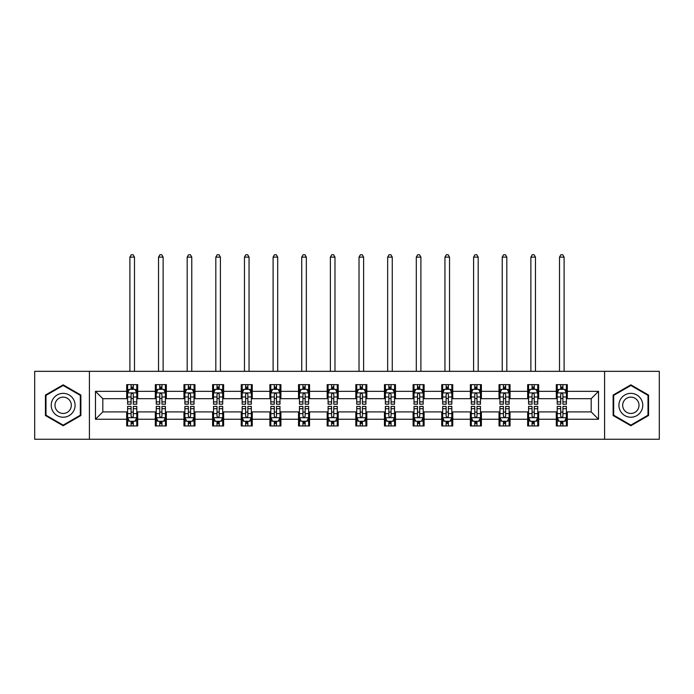 <?xml version="1.0" encoding="UTF-8"?>
<svg xmlns="http://www.w3.org/2000/svg" width="694" height="694" viewBox="0 0 694 694"><rect width="100%" height="100%" fill="white"/><g stroke="black" fill="none" stroke-linecap="round" stroke-linejoin="round"><path stroke-width="1.04" d="M604.587 439.259L659.3 439.259L659.3 371.325L604.587 371.325L604.587 439.259L89.413 439.259L89.413 371.325L34.7 371.325L34.7 439.259L89.413 439.259M604.587 371.325L89.413 371.325M567.319 391.338L567.319 384.641L556.302 384.641L556.302 391.338L538.674 391.338L538.674 384.641L527.657 384.641L527.657 391.338L510.038 391.338L510.038 384.641L499.021 384.641L499.021 391.338L481.393 391.338L481.393 384.641L470.376 384.641L470.376 391.338L452.748 391.338L452.748 384.641L441.74 384.641L441.74 391.338L424.112 391.338L424.112 384.641L413.095 384.641L413.095 391.338L395.467 391.338L395.467 384.641L384.45 384.641L384.45 391.338L366.831 391.338L366.831 384.641L355.814 384.641L355.814 391.338L338.186 391.338L338.186 384.641L327.169 384.641L327.169 391.338L309.55 391.338L309.55 384.641L298.533 384.641L298.533 391.338L280.905 391.338L280.905 384.641L269.888 384.641L269.888 391.338L252.26 391.338L252.26 384.641L241.252 384.641L241.252 391.338L223.624 391.338L223.624 384.641L212.607 384.641L212.607 391.338L194.979 391.338L194.979 384.641L183.962 384.641L183.962 391.338L166.343 391.338L166.343 384.641L155.326 384.641L155.326 391.338L137.698 391.338L137.698 384.641L126.681 384.641L126.681 391.338L95.468 391.338L95.468 419.245L102.816 411.898L126.681 411.898L126.681 425.951L137.698 425.951L137.698 411.898L155.326 411.898L155.326 425.951L166.343 425.951L166.343 411.898L183.962 411.898L183.962 425.951L194.979 425.951L194.979 411.898L212.607 411.898L212.607 425.951L223.624 425.951L223.624 411.898L241.252 411.898L241.252 425.951L252.26 425.951L252.26 411.898L269.888 411.898L269.888 425.951L280.905 425.951L280.905 411.898L298.533 411.898L298.533 425.951L309.55 425.951L309.55 411.898L327.169 411.898L327.169 425.951L338.186 425.951L338.186 411.898L355.814 411.898L355.814 425.951L366.831 425.951L366.831 411.898L384.45 411.898L384.45 425.951L395.467 425.951L395.467 411.898L413.095 411.898L413.095 425.951L424.112 425.951L424.112 411.898L441.74 411.898L441.74 425.951L452.748 425.951L452.748 411.898L470.376 411.898L470.376 425.951L481.393 425.951L481.393 411.898L499.021 411.898L499.021 425.951L510.038 425.951L510.038 411.898L527.657 411.898L527.657 425.951L538.674 425.951L538.674 411.898L556.302 411.898L556.302 425.951L567.319 425.951L567.319 411.898L591.184 411.898L591.184 398.686L567.319 398.686L567.319 391.338L598.532 391.338L598.532 419.245L567.319 419.245M556.302 419.245L538.674 419.245M527.657 419.245L510.038 419.245M499.021 419.245L481.393 419.245M470.376 419.245L452.748 419.245M441.74 419.245L424.112 419.245M413.095 419.245L395.467 419.245M384.45 419.245L366.831 419.245M355.814 419.245L338.186 419.245M327.169 419.245L309.55 419.245M298.533 419.245L280.905 419.245M269.888 419.245L252.26 419.245M241.252 419.245L223.624 419.245M212.607 419.245L194.979 419.245M183.962 419.245L166.343 419.245M155.326 419.245L137.698 419.245M126.681 419.245L95.468 419.245M556.302 391.338L556.302 398.686L538.674 398.686L538.674 391.338M527.657 391.338L527.657 398.686L510.038 398.686L510.038 391.338M499.021 391.338L499.021 398.686L481.393 398.686L481.393 391.338M470.376 391.338L470.376 398.686L452.748 398.686L452.748 391.338M441.74 391.338L441.74 398.686L424.112 398.686L424.112 391.338M413.095 391.338L413.095 398.686L395.467 398.686L395.467 391.338M384.45 391.338L384.45 398.686L366.831 398.686L366.831 391.338M355.814 391.338L355.814 398.686L338.186 398.686L338.186 391.338M327.169 391.338L327.169 398.686L309.55 398.686L309.55 391.338M298.533 391.338L298.533 398.686L280.905 398.686L280.905 391.338M269.888 391.338L269.888 398.686L252.26 398.686L252.26 391.338M241.252 391.338L241.252 398.686L223.624 398.686L223.624 391.338M212.607 391.338L212.607 398.686L194.979 398.686L194.979 391.338M183.962 391.338L183.962 398.686L166.343 398.686L166.343 391.338M155.326 391.338L155.326 398.686L137.698 398.686L137.698 391.338M126.681 391.338L126.681 398.686L102.816 398.686L95.468 391.338M102.816 398.686L102.816 411.898M598.532 419.245L591.184 411.898M591.184 398.686L598.532 391.338M126.681 389.23L127.601 389.23M131.088 389.23L133.291 389.23M136.779 389.23L137.698 389.23M126.681 398.503L127.601 398.503M131.088 398.503L133.291 398.503M136.779 398.503L137.698 398.503M126.681 412.089L127.601 412.089M131.088 412.089L133.291 412.089M136.779 412.089L137.698 412.089M126.681 421.353L127.601 421.353M131.088 421.353L133.291 421.353M136.779 421.353L137.698 421.353M155.326 412.089L156.245 412.089M159.733 412.089L161.936 412.089M165.424 412.089L166.343 412.089M155.326 421.353L156.245 421.353M159.733 421.353L161.936 421.353M165.424 421.353L166.343 421.353M155.326 389.23L156.245 389.23M159.733 389.23L161.936 389.23M165.424 389.23L166.343 389.23M155.326 398.503L156.245 398.503M159.733 398.503L161.936 398.503M165.424 398.503L166.343 398.503M183.962 412.089L184.882 412.089M188.369 412.089L190.572 412.089M194.06 412.089L194.979 412.089M183.962 421.353L184.882 421.353M188.369 421.353L190.572 421.353M194.06 421.353L194.979 421.353M183.962 389.23L184.882 389.23M188.369 389.23L190.572 389.23M194.06 389.23L194.979 389.23M183.962 398.503L184.882 398.503M188.369 398.503L190.572 398.503M194.06 398.503L194.979 398.503M212.607 412.089L213.526 412.089M217.014 412.089L219.217 412.089M222.705 412.089L223.624 412.089M212.607 421.353L213.526 421.353M217.014 421.353L219.217 421.353M222.705 421.353L223.624 421.353M212.607 389.23L213.526 389.23M217.014 389.23L219.217 389.23M222.705 389.23L223.624 389.23M212.607 398.503L213.526 398.503M217.014 398.503L219.217 398.503M222.705 398.503L223.624 398.503M241.252 412.089L242.163 412.089M245.65 412.089L247.853 412.089M251.349 412.089L252.26 412.089M241.252 421.353L242.163 421.353M245.65 421.353L247.853 421.353M251.349 421.353L252.26 421.353M241.252 389.23L242.163 389.23M245.65 389.23L247.853 389.23M251.349 389.23L252.26 389.23M241.252 398.503L242.163 398.503M245.65 398.503L247.853 398.503M251.349 398.503L252.26 398.503M269.888 412.089L270.807 412.089M274.295 412.089L276.498 412.089M279.986 412.089L280.905 412.089M269.888 421.353L270.807 421.353M274.295 421.353L276.498 421.353M279.986 421.353L280.905 421.353M269.888 389.23L270.807 389.23M274.295 389.23L276.498 389.23M279.986 389.23L280.905 389.23M269.888 398.503L270.807 398.503M274.295 398.503L276.498 398.503M279.986 398.503L280.905 398.503M298.533 412.089L299.452 412.089M302.94 412.089L305.143 412.089M308.63 412.089L309.55 412.089M298.533 421.353L299.452 421.353M302.94 421.353L305.143 421.353M308.63 421.353L309.55 421.353M298.533 389.23L299.452 389.23M302.94 389.23L305.143 389.23M308.63 389.23L309.55 389.23M298.533 398.503L299.452 398.503M302.94 398.503L305.143 398.503M308.63 398.503L309.55 398.503M327.169 412.089L328.089 412.089M331.576 412.089L333.779 412.089M337.267 412.089L338.186 412.089M327.169 421.353L328.089 421.353M331.576 421.353L333.779 421.353M337.267 421.353L338.186 421.353M327.169 389.23L328.089 389.23M331.576 389.23L333.779 389.23M337.267 389.23L338.186 389.23M327.169 398.503L328.089 398.503M331.576 398.503L333.779 398.503M337.267 398.503L338.186 398.503M355.814 412.089L356.733 412.089M360.221 412.089L362.424 412.089M365.912 412.089L366.831 412.089M355.814 421.353L356.733 421.353M360.221 421.353L362.424 421.353M365.912 421.353L366.831 421.353M355.814 389.23L356.733 389.23M360.221 389.23L362.424 389.23M365.912 389.23L366.831 389.23M355.814 398.503L356.733 398.503M360.221 398.503L362.424 398.503M365.912 398.503L366.831 398.503M384.45 412.089L385.37 412.089M388.857 412.089L391.06 412.089M394.548 412.089L395.467 412.089M384.45 421.353L385.37 421.353M388.857 421.353L391.06 421.353M394.548 421.353L395.467 421.353M384.45 389.23L385.37 389.23M388.857 389.23L391.06 389.23M394.548 389.23L395.467 389.23M384.45 398.503L385.37 398.503M388.857 398.503L391.06 398.503M394.548 398.503L395.467 398.503M413.095 412.089L414.014 412.089M417.502 412.089L419.705 412.089M423.193 412.089L424.112 412.089M413.095 421.353L414.014 421.353M417.502 421.353L419.705 421.353M423.193 421.353L424.112 421.353M413.095 389.23L414.014 389.23M417.502 389.23L419.705 389.23M423.193 389.23L424.112 389.23M413.095 398.503L414.014 398.503M417.502 398.503L419.705 398.503M423.193 398.503L424.112 398.503M441.74 412.089L442.651 412.089M446.147 412.089L448.35 412.089M451.837 412.089L452.748 412.089M441.74 421.353L442.651 421.353M446.147 421.353L448.35 421.353M451.837 421.353L452.748 421.353M441.74 389.23L442.651 389.23M446.147 389.23L448.35 389.23M451.837 389.23L452.748 389.23M441.74 398.503L442.651 398.503M446.147 398.503L448.35 398.503M451.837 398.503L452.748 398.503M470.376 412.089L471.295 412.089M474.783 412.089L476.986 412.089M480.474 412.089L481.393 412.089M470.376 421.353L471.295 421.353M474.783 421.353L476.986 421.353M480.474 421.353L481.393 421.353M470.376 389.23L471.295 389.23M474.783 389.23L476.986 389.23M480.474 389.23L481.393 389.23M470.376 398.503L471.295 398.503M474.783 398.503L476.986 398.503M480.474 398.503L481.393 398.503M499.021 412.089L499.94 412.089M503.428 412.089L505.631 412.089M509.118 412.089L510.038 412.089M499.021 421.353L499.94 421.353M503.428 421.353L505.631 421.353M509.118 421.353L510.038 421.353M499.021 389.23L499.94 389.23M503.428 389.23L505.631 389.23M509.118 389.23L510.038 389.23M499.021 398.503L499.94 398.503M503.428 398.503L505.631 398.503M509.118 398.503L510.038 398.503M527.657 412.089L528.576 412.089M532.064 412.089L534.267 412.089M537.755 412.089L538.674 412.089M527.657 421.353L528.576 421.353M532.064 421.353L534.267 421.353M537.755 421.353L538.674 421.353M527.657 389.23L528.576 389.23M532.064 389.23L534.267 389.23M537.755 389.23L538.674 389.23M527.657 398.503L528.576 398.503M532.064 398.503L534.267 398.503M537.755 398.503L538.674 398.503M556.302 412.089L557.221 412.089M560.709 412.089L562.912 412.089M566.399 412.089L567.319 412.089M556.302 421.353L557.221 421.353M560.709 421.353L562.912 421.353M566.399 421.353L567.319 421.353M556.302 389.23L557.221 389.23M560.709 389.23L562.912 389.23M566.399 389.23L567.319 389.23M556.302 398.503L557.221 398.503M560.709 398.503L562.912 398.503M566.399 398.503L567.319 398.503M63.154 425.752L80.877 415.524L80.877 395.06L63.154 384.832L45.44 395.06L45.44 415.524L63.154 425.752M648.56 395.06L630.846 384.832L613.123 395.06L613.123 415.524L630.846 425.752L648.56 415.524L648.56 395.06M133.291 387.026L131.088 387.026M136.779 401.887L133.291 401.887L133.291 404.194L136.779 404.194L136.779 392.995L134.948 389.317L129.44 389.317L127.601 392.995L127.601 404.194L131.088 404.194L131.088 401.887L127.601 401.887M127.601 392.995L127.601 384.641M136.779 392.995L136.779 384.641M131.088 389.317L131.088 384.641M133.291 384.641L133.291 389.317M133.291 401.887L133.291 394.366C132.563 392.951 131.825 392.951 131.088 394.366L131.088 401.887M134.489 371.325L134.489 257.127L129.899 257.127L129.899 371.325M129.899 257.127L131.27 254.741L133.109 254.741L134.489 257.127M131.088 423.557L133.291 423.557M127.601 408.697L131.088 408.697L131.088 406.398L127.601 406.398L127.601 417.597L129.44 421.267L134.948 421.267L136.779 417.597L136.779 406.398L133.291 406.398L133.291 408.697L136.779 408.697M136.779 417.597L136.779 425.951M127.601 417.597L127.601 425.951M133.291 421.267L133.291 425.951M131.088 425.951L131.088 421.267M131.088 408.697L131.088 416.218C131.825 417.632 132.554 417.632 133.291 416.218L133.291 408.697M73.495 411.256A11.937 11.937 0 0 0 69.122 394.955A11.937 11.937 0 0 0 52.822 399.328A11.937 11.937 0 0 0 57.194 415.628A11.937 11.937 0 0 0 73.495 411.256M70.233 409.373A8.172 8.172 0 0 0 67.24 398.217A8.172 8.172 0 0 0 56.084 401.21A8.172 8.172 0 0 0 59.077 412.366A8.172 8.172 0 0 0 70.233 409.373M45.995 415.203L45.995 395.38L63.154 385.474L80.322 395.38L80.322 415.203L63.154 425.118L45.995 415.203M630.846 393.359A11.937 11.937 0 0 0 618.909 405.296A11.937 11.937 0 0 0 630.846 417.224A11.937 11.937 0 0 0 642.774 405.296A11.937 11.937 0 0 0 630.846 393.359M630.846 397.124A8.172 8.172 0 0 0 622.674 405.296A8.172 8.172 0 0 0 630.846 413.459A8.172 8.172 0 0 0 639.009 405.296A8.172 8.172 0 0 0 630.846 397.124M648.005 415.203L630.846 425.118L613.678 415.203L613.678 395.38L630.846 385.474L648.005 395.38L648.005 415.203M161.936 387.026L159.733 387.026M165.424 401.887L161.936 401.887L161.936 404.194L165.424 404.194L165.424 392.995L163.584 389.317L158.076 389.317L156.245 392.995L156.245 404.194L159.733 404.194L159.733 401.887L156.245 401.887M156.245 392.995L156.245 384.641M165.424 392.995L165.424 384.641M159.733 389.317L159.733 384.641M161.936 384.641L161.936 389.317M161.936 401.887L161.936 394.366C161.199 392.951 160.461 392.951 159.733 394.366L159.733 401.887M163.125 371.325L163.125 257.127L158.536 257.127L158.536 371.325M158.536 257.127L159.915 254.741L161.754 254.741L163.125 257.127M190.572 387.026L188.369 387.026M194.06 401.887L190.572 401.887L190.572 404.194L194.06 404.194L194.06 392.995L192.229 389.317L186.721 389.317L184.882 392.995L184.882 404.194L188.369 404.194L188.369 401.887L184.882 401.887M184.882 392.995L184.882 384.641M194.06 392.995L194.06 384.641M188.369 389.317L188.369 384.641M190.572 384.641L190.572 389.317M190.572 401.887L190.572 394.366C189.844 392.951 189.106 392.951 188.369 394.366L188.369 401.887M191.77 371.325L191.77 257.127L187.18 257.127L187.18 371.325M187.18 257.127L188.551 254.741L190.39 254.741L191.77 257.127M159.733 423.557L161.936 423.557M156.245 408.697L159.733 408.697L159.733 406.398L156.245 406.398L156.245 417.597L158.076 421.267L163.584 421.267L165.424 417.597L165.424 406.398L161.936 406.398L161.936 408.697L165.424 408.697M165.424 417.597L165.424 425.951M156.245 417.597L156.245 425.951M161.936 421.267L161.936 425.951M159.733 425.951L159.733 421.267M159.733 408.697L159.733 416.218C160.461 417.632 161.199 417.632 161.936 416.218L161.936 408.697M188.369 423.557L190.572 423.557M184.882 408.697L188.369 408.697L188.369 406.398L184.882 406.398L184.882 417.597L186.721 421.267L192.229 421.267L194.06 417.597L194.06 406.398L190.572 406.398L190.572 408.697L194.06 408.697M194.06 417.597L194.06 425.951M184.882 417.597L184.882 425.951M190.572 421.267L190.572 425.951M188.369 425.951L188.369 421.267M188.369 408.697L188.369 416.218C189.106 417.632 189.835 417.632 190.572 416.218L190.572 408.697M219.217 387.026L217.014 387.026M222.705 401.887L219.217 401.887L219.217 404.194L222.705 404.194L222.705 392.995L220.865 389.317L215.357 389.317L213.526 392.995L213.526 404.194L217.014 404.194L217.014 401.887L213.526 401.887M213.526 392.995L213.526 384.641M222.705 392.995L222.705 384.641M217.014 389.317L217.014 384.641M219.217 384.641L219.217 389.317M219.217 401.887L219.217 394.366C218.48 392.951 217.751 392.951 217.014 394.366L217.014 401.887M220.406 371.325L220.406 257.127L215.817 257.127L215.817 371.325M215.817 257.127L217.196 254.741L219.035 254.741L220.406 257.127M247.853 387.026L245.65 387.026M251.349 401.887L247.853 401.887L247.853 404.194L251.349 404.194L251.349 392.995L249.51 389.317L244.002 389.317L242.163 392.995L242.163 404.194L245.65 404.194L245.65 401.887L242.163 401.887M242.163 392.995L242.163 384.641M251.349 392.995L251.349 384.641M245.65 389.317L245.65 384.641M247.853 384.641L247.853 389.317M247.853 401.887L247.853 394.366C247.125 392.951 246.387 392.951 245.65 394.366L245.65 401.887M249.051 371.325L249.051 257.127L244.462 257.127L244.462 371.325M244.462 257.127L245.841 254.741L247.671 254.741L249.051 257.127M276.498 387.026L274.295 387.026M279.986 401.887L276.498 401.887L276.498 404.194L279.986 404.194L279.986 392.995L278.147 389.317L272.647 389.317L270.807 392.995L270.807 404.194L274.295 404.194L274.295 401.887L270.807 401.887M270.807 392.995L270.807 384.641M279.986 392.995L279.986 384.641M274.295 389.317L274.295 384.641M276.498 384.641L276.498 389.317M276.498 401.887L276.498 394.366C275.761 392.951 275.032 392.951 274.295 394.366L274.295 401.887M277.695 371.325L277.695 257.127L273.098 257.127L273.098 371.325M273.098 257.127L274.477 254.741L276.316 254.741L277.695 257.127M217.014 423.557L219.217 423.557M213.526 408.697L217.014 408.697L217.014 406.398L213.526 406.398L213.526 417.597L215.357 421.267L220.865 421.267L222.705 417.597L222.705 406.398L219.217 406.398L219.217 408.697L222.705 408.697M222.705 417.597L222.705 425.951M213.526 417.597L213.526 425.951M219.217 421.267L219.217 425.951M217.014 425.951L217.014 421.267M217.014 408.697L217.014 416.218C217.743 417.632 218.48 417.632 219.217 416.218L219.217 408.697M245.65 423.557L247.853 423.557M242.163 408.697L245.65 408.697L245.65 406.398L242.163 406.398L242.163 417.597L244.002 421.267L249.51 421.267L251.349 417.597L251.349 406.398L247.853 406.398L247.853 408.697L251.349 408.697M251.349 417.597L251.349 425.951M242.163 417.597L242.163 425.951M247.853 421.267L247.853 425.951M245.65 425.951L245.65 421.267M245.65 408.697L245.65 416.218C246.387 417.632 247.125 417.632 247.853 416.218L247.853 408.697M274.295 423.557L276.498 423.557M270.807 408.697L274.295 408.697L274.295 406.398L270.807 406.398L270.807 417.597L272.647 421.267L278.147 421.267L279.986 417.597L279.986 406.398L276.498 406.398L276.498 408.697L279.986 408.697M279.986 417.597L279.986 425.951M270.807 417.597L270.807 425.951M276.498 421.267L276.498 425.951M274.295 425.951L274.295 421.267M274.295 408.697L274.295 416.218C275.032 417.632 275.761 417.632 276.498 416.218L276.498 408.697M305.143 387.026L302.94 387.026M308.63 401.887L305.143 401.887L305.143 404.194L308.63 404.194L308.63 392.995L306.791 389.317L301.283 389.317L299.452 392.995L299.452 404.194L302.94 404.194L302.94 401.887L299.452 401.887M299.452 392.995L299.452 384.641M308.63 392.995L308.63 384.641M302.94 389.317L302.94 384.641M305.143 384.641L305.143 389.317M305.143 401.887L305.143 394.366C304.406 392.951 303.668 392.951 302.94 394.366L302.94 401.887M306.332 371.325L306.332 257.127L301.743 257.127L301.743 371.325M301.743 257.127L303.122 254.741L304.952 254.741L306.332 257.127M302.94 423.557L305.143 423.557M299.452 408.697L302.94 408.697L302.94 406.398L299.452 406.398L299.452 417.597L301.283 421.267L306.791 421.267L308.63 417.597L308.63 406.398L305.143 406.398L305.143 408.697L308.63 408.697M308.63 417.597L308.63 425.951M299.452 417.597L299.452 425.951M305.143 421.267L305.143 425.951M302.94 425.951L302.94 421.267M302.94 408.697L302.94 416.218C303.668 417.632 304.406 417.632 305.143 416.218L305.143 408.697M333.779 387.026L331.576 387.026M337.267 401.887L333.779 401.887L333.779 404.194L337.267 404.194L337.267 392.995L335.436 389.317L329.928 389.317L328.089 392.995L328.089 404.194L331.576 404.194L331.576 401.887L328.089 401.887M328.089 392.995L328.089 384.641M337.267 392.995L337.267 384.641M331.576 389.317L331.576 384.641M333.779 384.641L333.779 389.317M333.779 401.887L333.779 394.366C333.051 392.951 332.313 392.951 331.576 394.366L331.576 401.887M334.976 371.325L334.976 257.127L330.387 257.127L330.387 371.325M330.387 257.127L331.758 254.741L333.597 254.741L334.976 257.127M331.576 423.557L333.779 423.557M328.089 408.697L331.576 408.697L331.576 406.398L328.089 406.398L328.089 417.597L329.928 421.267L335.436 421.267L337.267 417.597L337.267 406.398L333.779 406.398L333.779 408.697L337.267 408.697M337.267 417.597L337.267 425.951M328.089 417.597L328.089 425.951M333.779 421.267L333.779 425.951M331.576 425.951L331.576 421.267M331.576 408.697L331.576 416.218C332.313 417.632 333.042 417.632 333.779 416.218L333.779 408.697M362.424 387.026L360.221 387.026M365.912 401.887L362.424 401.887L362.424 404.194L365.912 404.194L365.912 392.995L364.072 389.317L358.564 389.317L356.733 392.995L356.733 404.194L360.221 404.194L360.221 401.887L356.733 401.887M356.733 392.995L356.733 384.641M365.912 392.995L365.912 384.641M360.221 389.317L360.221 384.641M362.424 384.641L362.424 389.317M362.424 401.887L362.424 394.366C361.687 392.951 360.958 392.951 360.221 394.366L360.221 401.887M363.613 371.325L363.613 257.127L359.024 257.127L359.024 371.325M359.024 257.127L360.403 254.741L362.242 254.741L363.613 257.127M360.221 423.557L362.424 423.557M356.733 408.697L360.221 408.697L360.221 406.398L356.733 406.398L356.733 417.597L358.564 421.267L364.072 421.267L365.912 417.597L365.912 406.398L362.424 406.398L362.424 408.697L365.912 408.697M365.912 417.597L365.912 425.951M356.733 417.597L356.733 425.951M362.424 421.267L362.424 425.951M360.221 425.951L360.221 421.267M360.221 408.697L360.221 416.218C360.949 417.632 361.687 417.632 362.424 416.218L362.424 408.697M391.06 387.026L388.857 387.026M394.548 401.887L391.06 401.887L391.06 404.194L394.548 404.194L394.548 392.995L392.717 389.317L387.209 389.317L385.37 392.995L385.37 404.194L388.857 404.194L388.857 401.887L385.37 401.887M385.37 392.995L385.37 384.641M394.548 392.995L394.548 384.641M388.857 389.317L388.857 384.641M391.06 384.641L391.06 389.317M391.06 401.887L391.06 394.366C390.332 392.951 389.594 392.951 388.857 394.366L388.857 401.887M392.257 371.325L392.257 257.127L387.668 257.127L387.668 371.325M387.668 257.127L389.048 254.741L390.878 254.741L392.257 257.127M388.857 423.557L391.06 423.557M385.37 408.697L388.857 408.697L388.857 406.398L385.37 406.398L385.37 417.597L387.209 421.267L392.717 421.267L394.548 417.597L394.548 406.398L391.06 406.398L391.06 408.697L394.548 408.697M394.548 417.597L394.548 425.951M385.37 417.597L385.37 425.951M391.06 421.267L391.06 425.951M388.857 425.951L388.857 421.267M388.857 408.697L388.857 416.218C389.594 417.632 390.332 417.632 391.06 416.218L391.06 408.697M419.705 387.026L417.502 387.026M423.193 401.887L419.705 401.887L419.705 404.194L423.193 404.194L423.193 392.995L421.353 389.317L415.853 389.317L414.014 392.995L414.014 404.194L417.502 404.194L417.502 401.887L414.014 401.887M414.014 392.995L414.014 384.641M423.193 392.995L423.193 384.641M417.502 389.317L417.502 384.641M419.705 384.641L419.705 389.317M419.705 401.887L419.705 394.366C418.968 392.951 418.239 392.951 417.502 394.366L417.502 401.887M420.902 371.325L420.902 257.127L416.305 257.127L416.305 371.325M416.305 257.127L417.684 254.741L419.523 254.741L420.902 257.127M417.502 423.557L419.705 423.557M414.014 408.697L417.502 408.697L417.502 406.398L414.014 406.398L414.014 417.597L415.853 421.267L421.353 421.267L423.193 417.597L423.193 406.398L419.705 406.398L419.705 408.697L423.193 408.697M423.193 417.597L423.193 425.951M414.014 417.597L414.014 425.951M419.705 421.267L419.705 425.951M417.502 425.951L417.502 421.267M417.502 408.697L417.502 416.218C418.239 417.632 418.968 417.632 419.705 416.218L419.705 408.697M448.35 387.026L446.147 387.026M451.837 401.887L448.35 401.887L448.35 404.194L451.837 404.194L451.837 392.995L449.998 389.317L444.49 389.317L442.651 392.995L442.651 404.194L446.147 404.194L446.147 401.887L442.651 401.887M442.651 392.995L442.651 384.641M451.837 392.995L451.837 384.641M446.147 389.317L446.147 384.641M448.35 384.641L448.35 389.317M448.35 401.887L448.35 394.366C447.613 392.951 446.875 392.951 446.147 394.366L446.147 401.887M449.539 371.325L449.539 257.127L444.949 257.127L444.949 371.325M444.949 257.127L446.329 254.741L448.159 254.741L449.539 257.127M446.147 423.557L448.35 423.557M442.651 408.697L446.147 408.697L446.147 406.398L442.651 406.398L442.651 417.597L444.49 421.267L449.998 421.267L451.837 417.597L451.837 406.398L448.35 406.398L448.35 408.697L451.837 408.697M451.837 417.597L451.837 425.951M442.651 417.597L442.651 425.951M448.35 421.267L448.35 425.951M446.147 425.951L446.147 421.267M446.147 408.697L446.147 416.218C446.875 417.632 447.613 417.632 448.35 416.218L448.35 408.697M476.986 387.026L474.783 387.026M480.474 401.887L476.986 401.887L476.986 404.194L480.474 404.194L480.474 392.995L478.643 389.317L473.135 389.317L471.295 392.995L471.295 404.194L474.783 404.194L474.783 401.887L471.295 401.887M471.295 392.995L471.295 384.641M480.474 392.995L480.474 384.641M474.783 389.317L474.783 384.641M476.986 384.641L476.986 389.317M476.986 401.887L476.986 394.366C476.258 392.951 475.52 392.951 474.783 394.366L474.783 401.887M478.183 371.325L478.183 257.127L473.594 257.127L473.594 371.325M473.594 257.127L474.965 254.741L476.804 254.741L478.183 257.127M474.783 423.557L476.986 423.557M471.295 408.697L474.783 408.697L474.783 406.398L471.295 406.398L471.295 417.597L473.135 421.267L478.643 421.267L480.474 417.597L480.474 406.398L476.986 406.398L476.986 408.697L480.474 408.697M480.474 417.597L480.474 425.951M471.295 417.597L471.295 425.951M476.986 421.267L476.986 425.951M474.783 425.951L474.783 421.267M474.783 408.697L474.783 416.218C475.52 417.632 476.249 417.632 476.986 416.218L476.986 408.697M505.631 387.026L503.428 387.026M509.118 401.887L505.631 401.887L505.631 404.194L509.118 404.194L509.118 392.995L507.279 389.317L501.771 389.317L499.94 392.995L499.94 404.194L503.428 404.194L503.428 401.887L499.94 401.887M499.94 392.995L499.94 384.641M509.118 392.995L509.118 384.641M503.428 389.317L503.428 384.641M505.631 384.641L505.631 389.317M505.631 401.887L505.631 394.366C504.894 392.951 504.165 392.951 503.428 394.366L503.428 401.887M506.82 371.325L506.82 257.127L502.23 257.127L502.23 371.325M502.23 257.127L503.61 254.741L505.449 254.741L506.82 257.127M503.428 423.557L505.631 423.557M499.94 408.697L503.428 408.697L503.428 406.398L499.94 406.398L499.94 417.597L501.771 421.267L507.279 421.267L509.118 417.597L509.118 406.398L505.631 406.398L505.631 408.697L509.118 408.697M509.118 417.597L509.118 425.951M499.94 417.597L499.94 425.951M505.631 421.267L505.631 425.951M503.428 425.951L503.428 421.267M503.428 408.697L503.428 416.218C504.156 417.632 504.894 417.632 505.631 416.218L505.631 408.697M534.267 387.026L532.064 387.026M537.755 401.887L534.267 401.887L534.267 404.194L537.755 404.194L537.755 392.995L535.924 389.317L530.416 389.317L528.576 392.995L528.576 404.194L532.064 404.194L532.064 401.887L528.576 401.887M528.576 392.995L528.576 384.641M537.755 392.995L537.755 384.641M532.064 389.317L532.064 384.641M534.267 384.641L534.267 389.317M534.267 401.887L534.267 394.366C533.539 392.951 532.801 392.951 532.064 394.366L532.064 401.887M535.464 371.325L535.464 257.127L530.875 257.127L530.875 371.325M530.875 257.127L532.246 254.741L534.085 254.741L535.464 257.127M532.064 423.557L534.267 423.557M528.576 408.697L532.064 408.697L532.064 406.398L528.576 406.398L528.576 417.597L530.416 421.267L535.924 421.267L537.755 417.597L537.755 406.398L534.267 406.398L534.267 408.697L537.755 408.697M537.755 417.597L537.755 425.951M528.576 417.597L528.576 425.951M534.267 421.267L534.267 425.951M532.064 425.951L532.064 421.267M532.064 408.697L532.064 416.218C532.801 417.632 533.539 417.632 534.267 416.218L534.267 408.697M562.912 387.026L560.709 387.026M566.399 401.887L562.912 401.887L562.912 404.194L566.399 404.194L566.399 392.995L564.56 389.317L559.052 389.317L557.221 392.995L557.221 404.194L560.709 404.194L560.709 401.887L557.221 401.887M557.221 392.995L557.221 384.641M566.399 392.995L566.399 384.641M560.709 389.317L560.709 384.641M562.912 384.641L562.912 389.317M562.912 401.887L562.912 394.366C562.175 392.951 561.446 392.951 560.709 394.366L560.709 401.887M564.101 371.325L564.101 257.127L559.511 257.127L559.511 371.325M559.511 257.127L560.891 254.741L562.73 254.741L564.101 257.127M560.709 423.557L562.912 423.557M557.221 408.697L560.709 408.697L560.709 406.398L557.221 406.398L557.221 417.597L559.052 421.267L564.56 421.267L566.399 417.597L566.399 406.398L562.912 406.398L562.912 408.697L566.399 408.697M566.399 417.597L566.399 425.951M557.221 417.597L557.221 425.951M562.912 421.267L562.912 425.951M560.709 425.951L560.709 421.267M560.709 408.697L560.709 416.218C561.437 417.632 562.175 417.632 562.912 416.218L562.912 408.697M136.735 392.899L127.644 392.899M127.601 389.542L129.327 389.542M135.052 389.542L136.779 389.542M131.088 396.968L127.601 396.968M136.779 396.968L133.291 396.968M133.291 388.189L131.088 388.189M127.644 417.684L136.735 417.684M136.779 421.041L135.052 421.041M129.327 421.041L127.601 421.041M133.291 413.615L136.779 413.615M127.601 413.615L131.088 413.615M131.088 422.394L133.291 422.394M165.372 392.899L156.289 392.899M156.245 389.542L157.972 389.542M163.697 389.542L165.424 389.542M159.733 396.968L156.245 396.968M165.424 396.968L161.936 396.968M161.936 388.189L159.733 388.189M194.016 392.899L184.925 392.899M184.882 389.542L186.608 389.542M192.333 389.542L194.06 389.542M188.369 396.968L184.882 396.968M194.06 396.968L190.572 396.968M190.572 388.189L188.369 388.189M156.289 417.684L165.372 417.684M165.424 421.041L163.697 421.041M157.972 421.041L156.245 421.041M161.936 413.615L165.424 413.615M156.245 413.615L159.733 413.615M159.733 422.394L161.936 422.394M184.925 417.684L194.016 417.684M194.06 421.041L192.333 421.041M186.608 421.041L184.882 421.041M190.572 413.615L194.06 413.615M184.882 413.615L188.369 413.615M188.369 422.394L190.572 422.394M222.661 392.899L213.57 392.899M213.526 389.542L215.253 389.542M220.978 389.542L222.705 389.542M217.014 396.968L213.526 396.968M222.705 396.968L219.217 396.968M219.217 388.189L217.014 388.189M251.297 392.899L242.215 392.899M242.163 389.542L243.889 389.542M249.623 389.542L251.349 389.542M245.65 396.968L242.163 396.968M251.349 396.968L247.853 396.968M247.853 388.189L245.65 388.189M279.942 392.899L270.851 392.899M270.807 389.542L272.534 389.542M278.259 389.542L279.986 389.542M274.295 396.968L270.807 396.968M279.986 396.968L276.498 396.968M276.498 388.189L274.295 388.189M213.57 417.684L222.661 417.684M222.705 421.041L220.978 421.041M215.253 421.041L213.526 421.041M219.217 413.615L222.705 413.615M213.526 413.615L217.014 413.615M217.014 422.394L219.217 422.394M242.215 417.684L251.297 417.684M251.349 421.041L249.623 421.041M243.889 421.041L242.163 421.041M247.853 413.615L251.349 413.615M242.163 413.615L245.65 413.615M245.65 422.394L247.853 422.394M270.851 417.684L279.942 417.684M279.986 421.041L278.259 421.041M272.534 421.041L270.807 421.041M276.498 413.615L279.986 413.615M270.807 413.615L274.295 413.615M274.295 422.394L276.498 422.394M308.578 392.899L299.496 392.899M299.452 389.542L301.17 389.542M306.904 389.542L308.63 389.542M302.94 396.968L299.452 396.968M308.63 396.968L305.143 396.968M305.143 388.189L302.94 388.189M299.496 417.684L308.578 417.684M308.63 421.041L306.904 421.041M301.17 421.041L299.452 421.041M305.143 413.615L308.63 413.615M299.452 413.615L302.94 413.615M302.94 422.394L305.143 422.394M337.223 392.899L328.132 392.899M328.089 389.542L329.815 389.542M335.54 389.542L337.267 389.542M331.576 396.968L328.089 396.968M337.267 396.968L333.779 396.968M333.779 388.189L331.576 388.189M328.132 417.684L337.223 417.684M337.267 421.041L335.54 421.041M329.815 421.041L328.089 421.041M333.779 413.615L337.267 413.615M328.089 413.615L331.576 413.615M331.576 422.394L333.779 422.394M365.868 392.899L356.777 392.899M356.733 389.542L358.46 389.542M364.185 389.542L365.912 389.542M360.221 396.968L356.733 396.968M365.912 396.968L362.424 396.968M362.424 388.189L360.221 388.189M356.777 417.684L365.868 417.684M365.912 421.041L364.185 421.041M358.46 421.041L356.733 421.041M362.424 413.615L365.912 413.615M356.733 413.615L360.221 413.615M360.221 422.394L362.424 422.394M394.504 392.899L385.422 392.899M385.37 389.542L387.096 389.542M392.83 389.542L394.548 389.542M388.857 396.968L385.37 396.968M394.548 396.968L391.06 396.968M391.06 388.189L388.857 388.189M385.422 417.684L394.504 417.684M394.548 421.041L392.83 421.041M387.096 421.041L385.37 421.041M391.06 413.615L394.548 413.615M385.37 413.615L388.857 413.615M388.857 422.394L391.06 422.394M423.149 392.899L414.058 392.899M414.014 389.542L415.741 389.542M421.466 389.542L423.193 389.542M417.502 396.968L414.014 396.968M423.193 396.968L419.705 396.968M419.705 388.189L417.502 388.189M414.058 417.684L423.149 417.684M423.193 421.041L421.466 421.041M415.741 421.041L414.014 421.041M419.705 413.615L423.193 413.615M414.014 413.615L417.502 413.615M417.502 422.394L419.705 422.394M451.785 392.899L442.703 392.899M442.651 389.542L444.377 389.542M450.111 389.542L451.837 389.542M446.147 396.968L442.651 396.968M451.837 396.968L448.35 396.968M448.35 388.189L446.147 388.189M442.703 417.684L451.785 417.684M451.837 421.041L450.111 421.041M444.377 421.041L442.651 421.041M448.35 413.615L451.837 413.615M442.651 413.615L446.147 413.615M446.147 422.394L448.35 422.394M480.43 392.899L471.339 392.899M471.295 389.542L473.022 389.542M478.747 389.542L480.474 389.542M474.783 396.968L471.295 396.968M480.474 396.968L476.986 396.968M476.986 388.189L474.783 388.189M471.339 417.684L480.43 417.684M480.474 421.041L478.747 421.041M473.022 421.041L471.295 421.041M476.986 413.615L480.474 413.615M471.295 413.615L474.783 413.615M474.783 422.394L476.986 422.394M509.075 392.899L499.984 392.899M499.94 389.542L501.667 389.542M507.392 389.542L509.118 389.542M503.428 396.968L499.94 396.968M509.118 396.968L505.631 396.968M505.631 388.189L503.428 388.189M499.984 417.684L509.075 417.684M509.118 421.041L507.392 421.041M501.667 421.041L499.94 421.041M505.631 413.615L509.118 413.615M499.94 413.615L503.428 413.615M503.428 422.394L505.631 422.394M537.711 392.899L528.628 392.899M528.576 389.542L530.303 389.542M536.028 389.542L537.755 389.542M532.064 396.968L528.576 396.968M537.755 396.968L534.267 396.968M534.267 388.189L532.064 388.189M528.628 417.684L537.711 417.684M537.755 421.041L536.028 421.041M530.303 421.041L528.576 421.041M534.267 413.615L537.755 413.615M528.576 413.615L532.064 413.615M532.064 422.394L534.267 422.394M566.356 392.899L557.265 392.899M557.221 389.542L558.948 389.542M564.673 389.542L566.399 389.542M560.709 396.968L557.221 396.968M566.399 396.968L562.912 396.968M562.912 388.189L560.709 388.189M557.265 417.684L566.356 417.684M566.399 421.041L564.673 421.041M558.948 421.041L557.221 421.041M562.912 413.615L566.399 413.615M557.221 413.615L560.709 413.615M560.709 422.394L562.912 422.394"/></g></svg>
